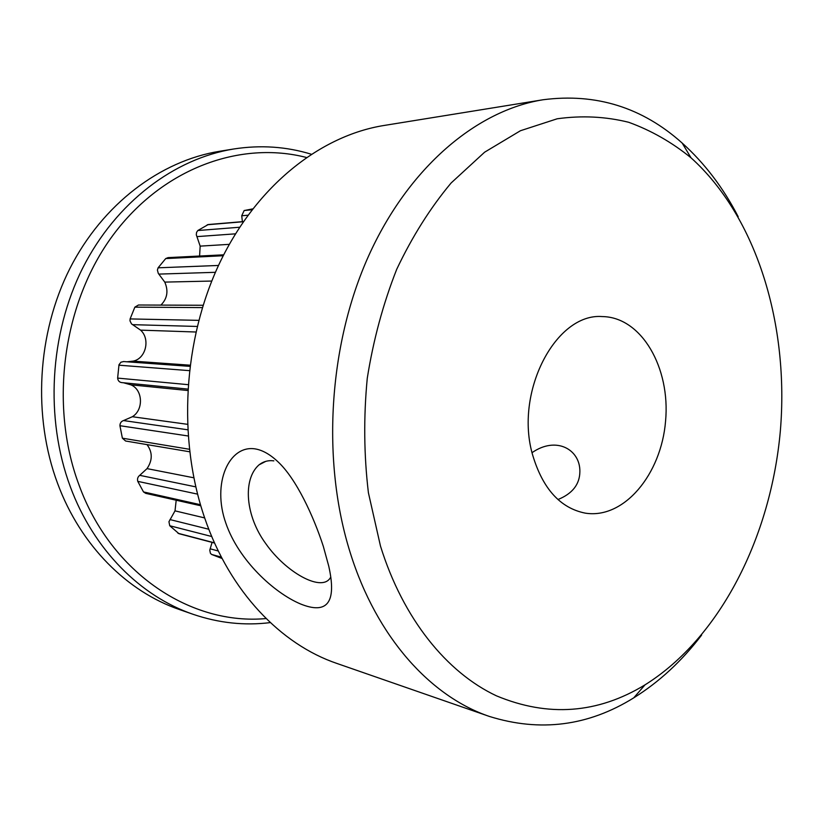 <?xml version="1.0" encoding="UTF-8"?>
<svg xmlns="http://www.w3.org/2000/svg" width="823" height="823" viewBox="0 0 823 823"><rect width="100%" height="100%" fill="white"/><g stroke="black" fill="none" stroke-linecap="round" stroke-linejoin="round"><path stroke-width="1.23" d="M193.138 614.318L179.445 609.555C127.534 591.799 80.819 545.958 57.692 483.687C32.478 416.387 37.097 333.438 69.883 268.524C102.885 203.641 160.701 160.824 219.443 151.309L233.753 148.984C174.538 158.572 116.136 202.016 82.753 267.969C49.575 333.963 44.864 418.331 70.305 486.702C93.647 549.959 140.805 596.428 193.138 614.318C218.795 623.042 244.524 625.809 270.325 622.6M311.207 154.199C286.353 146.576 260.531 144.838 233.753 148.984M266.096 618.546C191.934 625.47 111.414 574.392 78.874 484.634C48.835 404.196 63.114 302.154 113.204 234.936C163.376 167.573 240.995 140.599 306.351 157.46M199.588 256.025L200.164 246.128L196.296 234.771L196.553 232.405L197.798 230.533L208.25 224.535L243.433 221.572M242.394 221.654L241.725 215.77L244.164 210.534L252.682 208.898M222.117 558.519L211.542 554.424L210.39 553.241L209.783 550.175L212.067 542.388M214.587 543.046L178.951 533.685L169.744 525.743L168.941 521.741L175.011 510.857L176.194 500.219M200.771 505.764L145.702 493.347L143.511 491.928L137.77 481.362C137.102 478.904 137.76 476.898 139.735 475.334L147.019 468.616C152.636 460.283 152.636 452.28 147.019 444.615M189.629 451.776L125.61 441.015L122.38 438.186L119.932 425.707C119.993 423.063 121.197 421.345 123.522 420.563L132.338 416.726C143.83 409.916 142.893 389.567 130.826 384.825L123.594 382.777M121.557 382.572L187.767 389.073L121.557 382.572C119.253 382.15 117.936 380.658 117.638 378.096L118.996 364.723L120.95 362.192L123.697 361.564M126.958 361.801L133.079 361.132C145.815 358.828 150.568 339.045 140.579 330.136L131.505 323.881L130.003 320.898L130.106 318.923L134.859 307.154L138.47 305.004L203.116 305.271M160.897 305.096C167.316 298.615 168.602 290.951 164.765 282.104L158.283 273.37L157.409 270.109L158.088 267.814L165.711 258.576L168.046 257.62L223.681 254.821M330.795 577.098L329.858 578.528C320.486 591.675 285.756 572.108 265.86 543.756C245.388 516 242.569 479.521 258.844 465.005C263.247 461.497 268.257 460.119 273.864 460.859M255.356 448.926C229.103 444.523 211.593 483.173 225.872 523.243C238.649 560.35 273.997 592.755 300.405 603.917C327.42 614.925 336.874 602.354 328.758 566.183L323.346 546.451C313.429 515.836 296.249 478.893 278.195 462.001C270.345 454.563 262.732 450.202 255.356 448.926M489.366 716.432L336.946 663.461C280.982 644.46 229.915 591.768 204.773 518.233C177.357 438.854 183.097 339.611 219.885 262.516C256.869 185.432 320.631 135.641 383.899 125.497L543.201 99.737C477.031 110.272 408.753 166.832 368.467 256.251C328.367 345.639 321.423 461.528 350.3 552.912C376.739 637.619 430.851 696.639 489.366 716.432C540.197 732.275 588.322 726.081 633.741 697.853C659.264 681.928 681.897 660.992 701.638 635.068M738.169 216.655C723.211 187.695 704.539 163.16 682.164 143.048C642.321 107.381 595.996 92.937 543.201 99.737M532.059 452.66C556.358 435.717 580.328 449.615 579.876 471.661C579.711 484.377 572.407 493.666 557.963 499.54M380.483 546.091L368.406 492.751C363.931 455.14 363.55 416.983 367.264 378.282C373.333 340.002 383.158 303.656 396.737 269.255C412.21 236.613 430.336 207.859 451.127 182.973L484.624 152.193L520.445 130.734L557.212 118.779C581.779 115.374 605.605 116.537 628.69 122.288C651.065 130.404 671.835 142.245 691.011 157.8C757.335 217.509 789.278 325.846 780.327 431.129C770.904 536.37 720.67 637.537 645.006 684.859C597.632 713.695 548.108 717.347 496.423 695.826C446.971 672.607 403.167 619.112 380.483 546.091M532.8 455.541C513.943 392.509 555.772 312.719 602.271 316.577C641.58 316.999 670.58 367.912 665.57 421.119C661.28 474.377 623.906 519.498 585.112 513.11C560.36 508.089 542.913 488.903 532.8 455.541M223.208 255.737L165.711 258.576M197.798 230.533L239.637 227.241M202.396 307.607L134.859 307.154M158.088 267.814L218.496 265.459M189.362 370.638L118.862 365.186M130.106 318.923L198.765 320.353M188.086 435.974L119.932 425.707M117.638 378.096L188.066 384.66M197.551 494.129L137.77 481.362M122.38 438.186L189.331 449.255M211.748 536.514L169.744 525.743M143.511 491.928L200.462 504.715M221.408 557.15L211.542 554.424M177.974 533.263L214.494 542.851M244.164 210.534L252.003 209.772M243.33 221.726L207.283 224.761M200.164 246.128L229.278 244.349M196.862 236.623L235.45 233.835M164.765 282.104L211.758 281.055M158.89 274.1L215.42 272.31M140.579 330.136L195.905 332.008M132.657 324.663L197.211 326.453M133.079 361.132L190.02 365.186M130.826 384.825L187.685 390.503M132.338 416.726L187.418 424.308M123.522 420.563L187.685 429.781M147.019 468.616L193.817 477.793M139.735 475.334L195.781 486.866M175.011 510.857L204.66 517.914M169.97 519.57L208.805 529.251M210.132 548.797L218.321 551.009M241.725 215.77L247.949 215.204M265.747 461.374L259.05 464.841M691.011 157.8L682.164 143.048M645.006 684.859L633.741 697.853M123.471 361.544L189.866 366.358"/></g></svg>
